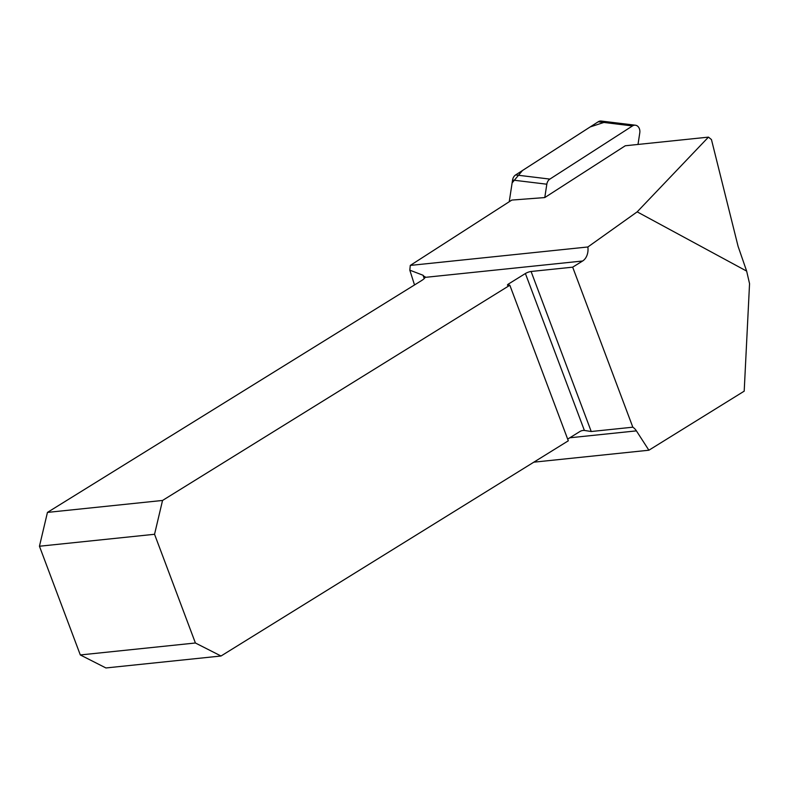 <?xml version="1.0" encoding="UTF-8"?>
<svg xmlns="http://www.w3.org/2000/svg" width="789" height="789" viewBox="0 0 789 789"><rect width="100%" height="100%" fill="white"/><g stroke="black" fill="none" stroke-linecap="round" stroke-linejoin="round"><path stroke-width="1.18" d="M638.005 144.446L639.78 132.868A6.795 5.257 96.9 0 0 635.421 125.214A6.795 5.257 96.9 0 0 632.482 125.934L549.874 179.093A6.795 5.257 96.9 0 0 546.826 184.212L544.775 197.566L625.273 145.768L708.453 137.128L711.451 139.564L738.09 246.355L746.65 271.11L637.177 211.856L587.874 246.977L410.28 265.42L409.816 270.163L414.521 284.947M544.775 197.566L511.824 200.071L410.28 265.42M637.177 211.856L708.453 137.128M533.808 462.176L648.883 450.223L744.195 391.166L749.55 283.665L746.65 271.11M587.874 246.977A13.699 10.07 84.1 0 1 582.607 261.011L425.044 277.383L425.015 276.673M80.31 654.949L105.923 667.958L221.019 656.004L195.406 642.996L80.31 654.949L39.45 546.235L47.448 512.406L421.474 280.637A13.699 3.117 159.4 0 0 425.044 277.383L423.003 275.233L409.816 270.163M648.883 450.223L636.407 430.873A13.699 10.07 84.1 0 0 632.827 427.194L572.676 267.165L582.607 261.011M47.448 512.406L162.544 500.453L509.842 285.253L508.678 285.371A4.28 0.976 -20.6 0 1 507.475 285.145A4.28 0.976 -20.6 0 1 508.599 283.932L525.395 273.517A4.28 0.976 -20.6 0 1 531.086 271.485L572.676 267.165M509.842 285.253L568.307 440.804L221.019 656.004M162.544 500.453L154.545 534.281L195.406 642.996M567.666 439.108L579.787 431.593A13.699 10.07 -95.9 0 1 583.071 430.459A13.699 10.07 -95.9 0 1 584.383 430.439L525.395 273.517M531.086 271.485L591.237 431.514L584.383 430.439M591.237 431.514L632.827 427.194M39.45 546.235L154.545 534.281M603.851 122.453L590.192 126.93L522.476 170.513L512.12 182.92L509.24 201.737L512.564 180.05A6.795 5.257 -83.1 0 1 515.621 174.931L598.22 121.772A6.795 5.257 -83.1 0 1 601.169 121.042L635.421 125.214M424.245 278.547L423.003 275.233M636.407 430.873L569.796 437.787M508.599 283.932L509.122 285.322M546.826 184.212L512.564 180.05M632.482 125.934L598.22 121.772M515.621 174.931L549.874 179.093"/></g></svg>
